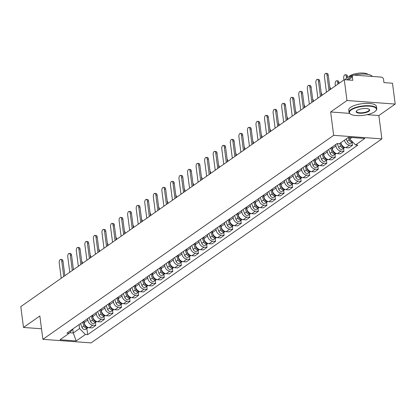 <?xml version="1.0" encoding="UTF-8"?>
<svg xmlns="http://www.w3.org/2000/svg" width="416" height="416" viewBox="0 0 416 416"><rect width="100%" height="100%" fill="white"/><g stroke="black" fill="none" stroke-linecap="round" stroke-linejoin="round"><path stroke-width="0.62" d="M395.2 104.068L346.98 100.511L344.276 79.674L20.8 306.623L23.504 327.46L39.848 315.988L42.884 339.336L91.099 342.898L381.888 138.887L378.856 115.539L395.2 104.068L392.496 83.236L383.958 82.607L383.536 79.357A2.236 1.789 54.9 0 0 381.337 77.121L354.047 75.109A2.236 1.789 54.9 0 0 353.033 75.374A2.236 1.789 54.9 0 0 352.388 77.059L348.244 79.966M346.98 100.511L330.637 111.977L333.668 135.325L42.884 339.336M344.276 79.674L352.81 80.304L352.388 77.059M23.504 327.46L41.512 328.786M83.996 321.152L84.183 322.582A5.143 4.113 54.9 0 0 89.242 327.725L92.186 327.943L95.805 325.4L92.862 325.182A5.143 4.113 -125.1 0 1 87.802 320.039L87.615 318.609M95.42 322.457L95.805 325.4M92.55 315.146L92.737 316.576A5.143 4.113 54.9 0 0 97.796 321.719L100.74 321.937L104.359 319.4L101.416 319.181A5.143 4.113 -125.1 0 1 96.356 314.038L96.169 312.608M103.979 316.451L104.359 319.4M101.109 309.145L101.291 310.575A5.143 4.113 54.9 0 0 106.356 315.718L109.294 315.936L112.913 313.394L109.975 313.18A5.143 4.113 -125.1 0 1 104.91 308.038L104.728 306.602M112.533 310.45L112.913 313.394M109.663 303.139L109.85 304.574A5.143 4.113 54.9 0 0 114.91 309.717L117.853 309.93L121.472 307.393L118.529 307.174A5.143 4.113 -125.1 0 1 113.469 302.032L113.282 300.602M121.087 304.45L121.472 307.393M118.217 297.138L118.404 298.568A5.143 4.113 54.9 0 0 123.464 303.711L126.407 303.93L130.026 301.392L127.088 301.174A5.143 4.113 -125.1 0 1 122.023 296.031L121.836 294.601M129.646 298.444L130.026 301.392M126.776 291.138L126.958 292.568A5.143 4.113 54.9 0 0 132.023 297.71L134.961 297.929L138.585 295.386L135.642 295.173A5.143 4.113 -125.1 0 1 130.577 290.025L130.395 288.595M138.2 292.443L138.585 295.386M135.33 285.132L135.517 286.562A5.143 4.113 54.9 0 0 140.577 291.71L143.52 291.923L147.139 289.385L144.196 289.167A5.143 4.113 -125.1 0 1 139.136 284.024L138.949 282.594M146.754 286.437L147.139 289.385M143.884 279.131L144.071 280.561A5.143 4.113 54.9 0 0 149.131 285.704L152.074 285.922L155.693 283.384L152.755 283.166A5.143 4.113 -125.1 0 1 147.69 278.023L147.503 276.593M155.314 280.436L155.693 283.384M152.443 273.13L152.625 274.56A5.143 4.113 54.9 0 0 157.69 279.703L160.628 279.921L164.252 277.378L161.309 277.165A5.143 4.113 -125.1 0 1 156.25 272.017L156.062 270.587M163.868 274.435L164.252 277.378M160.997 267.124L161.184 268.554A5.143 4.113 54.9 0 0 166.244 273.702L169.187 273.915L172.806 271.378L169.863 271.159A5.143 4.113 -125.1 0 1 164.804 266.016L164.616 264.586M172.422 268.429L172.806 271.378M169.551 261.123L169.738 262.553A5.143 4.113 54.9 0 0 174.798 267.696L177.741 267.914L181.36 265.377L178.422 265.158A5.143 4.113 -125.1 0 1 173.358 260.016L173.17 258.586M180.981 262.428L181.36 265.377M178.11 255.122L178.292 256.552A5.143 4.113 54.9 0 0 183.357 261.695L186.295 261.914L189.92 259.371L186.976 259.152A5.143 4.113 -125.1 0 1 181.917 254.01L181.73 252.58M189.535 256.428L189.92 259.371M186.664 249.116L186.852 250.546A5.143 4.113 54.9 0 0 191.911 255.689L194.854 255.908L198.474 253.37L195.53 253.152A5.143 4.113 -125.1 0 1 190.471 248.009L190.284 246.579M198.089 250.422L198.474 253.37M195.218 243.116L195.406 244.546A5.143 4.113 54.9 0 0 200.47 249.688L203.408 249.907L207.028 247.364L204.09 247.151A5.143 4.113 -125.1 0 1 199.025 242.008L198.843 240.573M206.648 244.421L207.028 247.364M203.778 237.115L203.96 238.545A5.143 4.113 54.9 0 0 209.024 243.688L211.968 243.906L215.587 241.363L212.644 241.145A5.143 4.113 -125.1 0 1 207.584 236.002L207.397 234.572M215.202 238.42L215.587 241.363M212.332 231.109L212.519 232.539A5.143 4.113 54.9 0 0 217.578 237.682L220.522 237.9L224.141 235.362L221.198 235.144A5.143 4.113 -125.1 0 1 216.138 230.001L215.951 228.571M223.756 232.414L224.141 235.362M220.886 225.108L221.073 226.538A5.143 4.113 54.9 0 0 226.138 231.681L229.076 231.899L232.695 229.356L229.757 229.143A5.143 4.113 -125.1 0 1 224.692 223.995L224.51 222.565M232.315 226.413L232.695 229.356M229.445 219.102L229.632 220.537A5.143 4.113 54.9 0 0 234.692 225.68L237.635 225.893L241.254 223.356L238.311 223.137A5.143 4.113 -125.1 0 1 233.251 217.994L233.064 216.564M240.869 220.407L241.254 223.356M237.999 213.101L238.186 214.531A5.143 4.113 54.9 0 0 243.246 219.674L246.189 219.892L249.808 217.355L246.865 217.136A5.143 4.113 -125.1 0 1 241.805 211.994L241.618 210.564M249.423 214.406L249.808 217.355M246.558 207.1L246.74 208.53A5.143 4.113 54.9 0 0 251.805 213.673L254.743 213.892L258.362 211.349L255.424 211.136A5.143 4.113 -125.1 0 1 250.359 205.988L250.177 204.558M257.982 208.406L258.362 211.349M255.112 201.094L255.299 202.524A5.143 4.113 54.9 0 0 260.359 207.672L263.302 207.886L266.921 205.348L263.978 205.13A5.143 4.113 -125.1 0 1 258.918 199.987L258.731 198.557M266.536 202.4L266.921 205.348M263.666 195.094L263.853 196.524A5.143 4.113 54.9 0 0 268.913 201.666L271.856 201.885L275.475 199.347L272.532 199.129A5.143 4.113 -125.1 0 1 267.472 193.986L267.285 192.556M275.09 196.399L275.475 199.347M272.225 189.093L272.407 190.523A5.143 4.113 54.9 0 0 277.472 195.666L280.41 195.884L284.029 193.341L281.091 193.123A5.143 4.113 -125.1 0 1 276.026 187.98L275.844 186.55M283.65 190.398L284.029 193.341M280.779 183.087L280.966 184.517A5.143 4.113 54.9 0 0 286.026 189.665L288.969 189.878L292.588 187.34L289.645 187.122A5.143 4.113 -125.1 0 1 284.586 181.979L284.398 180.549M292.204 184.392L292.588 187.34M289.333 177.086L289.52 178.516A5.143 4.113 54.9 0 0 294.58 183.659L297.523 183.877L301.142 181.34L298.199 181.121A5.143 4.113 -125.1 0 1 293.14 175.978L292.952 174.548M300.763 178.391L301.142 181.34M297.892 171.085L298.074 172.515A5.143 4.113 54.9 0 0 303.139 177.658L306.077 177.876L309.696 175.334L306.758 175.115A5.143 4.113 -125.1 0 1 301.694 169.972L301.512 168.542M309.317 172.39L309.696 175.334M306.446 165.079L306.634 166.509A5.143 4.113 54.9 0 0 311.693 171.652L314.636 171.87L318.256 169.333L315.312 169.114A5.143 4.113 -125.1 0 1 310.253 163.972L310.066 162.542M317.871 166.384L318.256 169.333M315 159.078L315.188 160.508A5.143 4.113 54.9 0 0 320.247 165.651L323.19 165.87L326.81 163.327L323.872 163.114A5.143 4.113 -125.1 0 1 318.807 157.971L318.62 156.536M326.43 160.384L326.81 163.327M323.56 153.072L323.742 154.508A5.143 4.113 54.9 0 0 328.806 159.65L331.744 159.864L335.364 157.326L332.426 157.108A5.143 4.113 -125.1 0 1 327.361 151.965L327.179 150.535M334.984 154.383L335.364 157.326M332.114 147.072L332.301 148.502A5.143 4.113 54.9 0 0 337.36 153.644L340.304 153.863L343.923 151.325L340.98 151.107A5.143 4.113 -125.1 0 1 335.92 145.964L335.733 144.534M343.538 148.377L343.923 151.325M340.881 142.678A5.143 4.113 54.9 0 0 345.914 147.644L348.858 147.862L352.477 145.319L349.539 145.106A5.143 4.113 -125.1 0 1 344.5 140.14M352.097 142.376L352.477 145.319M72.758 329.098L73.263 332.982L79.57 328.557L79.061 324.615M79.57 328.557L85.405 334.485L76.19 340.948L59.987 339.752L69.202 333.284L72.888 328.942M85.405 334.485L87.667 334.651L357.833 145.106L355.571 144.934L364.785 138.471L348.582 137.275L339.368 143.738L337.1 143.572L66.934 333.117L69.202 333.284M381.888 138.887L333.668 135.325M378.856 115.539L367.136 114.67M349.56 113.376L330.637 111.977M349.523 137.348L349.736 139.012L351.863 137.519M69.685 332.717L73.263 332.982L76.19 340.948M86.866 328.458L87.667 334.651M355.571 144.934L349.736 139.012M63.747 276.494L61.745 261.092A2.569 1.29 -85.8 0 0 60.674 259.418L61.927 259.506A2.569 1.29 94.2 0 1 62.998 261.186L64.886 275.694M60.674 259.418A2.569 1.29 -85.8 0 0 59.223 262.865L61.225 278.262M82.508 322.192L83.949 326.04A2.792 2.236 54.9 0 0 87.792 327.808A2.792 2.236 54.9 0 0 88.135 327.496M80.532 323.575L81.973 327.423A2.792 2.236 54.9 0 0 85.816 329.196L87.792 327.808M83.439 321.537L84.88 325.385A2.792 2.236 54.9 0 0 88.015 327.454M81.666 261.139A2.569 1.29 94.2 0 1 82.285 262.61L82.389 263.411M72.301 270.488L70.304 255.091A2.569 1.29 -85.8 0 0 69.228 253.412L70.481 253.505A2.569 1.29 94.2 0 1 71.557 255.185L73.44 269.693M69.228 253.412A2.569 1.29 -85.8 0 0 67.777 256.859L69.779 272.262M80.855 264.488L78.858 249.09A2.569 1.29 -85.8 0 0 77.787 247.411L79.04 247.504A2.569 1.29 94.2 0 1 80.111 249.184L81.994 263.687M77.787 247.411A2.569 1.29 -85.8 0 0 76.336 250.858L78.333 266.256M91.062 316.191L92.503 320.034A2.792 2.236 54.9 0 0 96.346 321.807A2.792 2.236 54.9 0 0 96.689 321.495M89.092 317.574L90.532 321.422A2.792 2.236 54.9 0 0 94.37 323.19L96.346 321.807M91.998 315.536L93.439 319.384A2.792 2.236 54.9 0 0 96.569 321.454M90.22 255.133A2.569 1.29 94.2 0 1 90.844 256.61L90.948 257.41M99.622 310.185L101.062 314.033A2.792 2.236 54.9 0 0 104.9 315.806A2.792 2.236 54.9 0 0 105.243 315.489M97.646 311.574L99.086 315.416A2.792 2.236 54.9 0 0 102.929 317.19L104.9 315.806M100.552 309.535L101.993 313.378A2.792 2.236 54.9 0 0 105.123 315.448M98.774 249.132A2.569 1.29 94.2 0 1 99.398 250.604L99.502 251.404M374.696 111.738A13.634 4.477 172.6 0 0 375.809 110.765A13.634 4.477 172.6 0 0 368.384 106.111A13.634 4.477 172.6 0 0 351.166 110.001A13.634 4.477 172.6 0 0 350.449 114.062A13.634 4.477 172.6 0 0 362.123 115.466A13.634 4.477 172.6 0 0 374.696 111.738M350.282 113.942A13.972 4.586 -7.4 0 1 350.1 113.828A13.972 4.586 -7.4 0 1 349.034 112.356A13.972 4.586 -7.4 0 1 350.834 109.668A13.972 4.586 -7.4 0 1 366.148 105.69A13.972 4.586 -7.4 0 1 376.745 108.758A13.972 4.586 -7.4 0 1 376.085 110.453A13.972 4.586 -7.4 0 1 375.939 110.609M368.81 111.306A6.817 2.236 -7.4 0 1 360.204 113.251A6.817 2.236 -7.4 0 1 356.491 110.921A6.817 2.236 -7.4 0 1 357.048 110.438A6.817 2.236 -7.4 0 1 363.334 108.576A6.817 2.236 -7.4 0 1 369.169 109.278A6.817 2.236 -7.4 0 1 368.81 111.306M356.642 110.765A6.484 2.127 172.6 0 0 356.46 111.394A6.484 2.127 172.6 0 0 361.374 112.814A6.484 2.127 172.6 0 0 368.482 110.968A6.484 2.127 172.6 0 0 369.32 109.72A6.484 2.127 172.6 0 0 368.982 109.158M345.114 79.737A13.972 4.586 -7.4 0 1 346.726 78.047A13.972 4.586 -7.4 0 1 352.971 75.416M354.162 75.114A13.972 4.586 -7.4 0 1 372.382 76.461M348.738 76.913A10.062 3.302 -7.4 0 1 349.788 75.889A10.062 3.302 -7.4 0 1 359.502 73.102A10.062 3.302 -7.4 0 1 367.978 74.417M349.034 112.356L348.733 110.053A13.972 4.586 -7.4 0 1 350.537 107.364A13.972 4.586 -7.4 0 1 365.851 103.386A13.972 4.586 -7.4 0 1 376.444 106.454L376.745 108.758M89.414 258.482L87.412 243.084A2.569 1.29 -85.8 0 0 86.341 241.41L87.594 241.498A2.569 1.29 94.2 0 1 88.665 243.178L90.553 257.686M86.341 241.41A2.569 1.29 -85.8 0 0 84.89 244.858L86.892 260.255M97.968 252.481L95.971 237.084A2.569 1.29 -85.8 0 0 94.895 235.404L96.148 235.498A2.569 1.29 94.2 0 1 97.224 237.177L99.107 251.685M94.895 235.404A2.569 1.29 -85.8 0 0 93.444 238.852L95.446 254.249M106.522 246.48L104.525 231.083A2.569 1.29 -85.8 0 0 103.454 229.403L104.707 229.497A2.569 1.29 94.2 0 1 105.778 231.171L107.661 245.679M103.454 229.403A2.569 1.29 -85.8 0 0 102.003 232.851L104 248.248M108.176 304.184L109.616 308.032A2.792 2.236 54.9 0 0 113.459 309.8A2.792 2.236 54.9 0 0 113.802 309.488M106.2 305.568L107.64 309.416A2.792 2.236 54.9 0 0 111.483 311.189L113.459 309.8M109.106 303.529L110.547 307.377A2.792 2.236 54.9 0 0 113.682 309.447M107.333 243.131A2.569 1.29 94.2 0 1 107.952 244.603L108.056 245.404M116.735 298.184L118.17 302.026A2.792 2.236 54.9 0 0 122.013 303.8A2.792 2.236 54.9 0 0 122.356 303.482M114.759 299.567L116.199 303.415A2.792 2.236 54.9 0 0 120.037 305.183L122.013 303.8M117.666 297.528L119.106 301.376A2.792 2.236 54.9 0 0 122.236 303.441M115.887 237.125A2.569 1.29 94.2 0 1 116.511 238.602L116.615 239.398M125.289 292.178L126.729 296.026A2.792 2.236 54.9 0 0 130.567 297.794A2.792 2.236 54.9 0 0 130.91 297.482M123.313 293.566L124.753 297.409A2.792 2.236 54.9 0 0 128.596 299.182L130.567 297.794M126.22 291.522L127.66 295.37A2.792 2.236 54.9 0 0 130.79 297.44M124.441 231.124A2.569 1.29 94.2 0 1 125.065 232.596L125.169 233.397M115.081 240.474L113.079 225.077A2.569 1.29 -85.8 0 0 112.008 223.397L113.261 223.491A2.569 1.29 94.2 0 1 114.332 225.17L116.22 239.678M112.008 223.397A2.569 1.29 -85.8 0 0 110.557 226.85L112.559 242.247M133.843 286.177L135.283 290.025A2.792 2.236 54.9 0 0 139.126 291.793A2.792 2.236 54.9 0 0 139.469 291.481M131.872 287.56L133.307 291.408A2.792 2.236 54.9 0 0 137.15 293.176L139.126 291.793M134.774 285.522L136.214 289.37A2.792 2.236 54.9 0 0 139.35 291.439M133 225.124A2.569 1.29 94.2 0 1 133.619 226.595L133.723 227.396M123.635 234.473L121.638 219.076A2.569 1.29 -85.8 0 0 120.562 217.396L121.82 217.49A2.569 1.29 94.2 0 1 122.892 219.17L124.774 233.672M120.562 217.396A2.569 1.29 -85.8 0 0 119.111 220.844L121.113 236.241M142.402 280.176L143.837 284.019A2.792 2.236 54.9 0 0 147.68 285.792A2.792 2.236 54.9 0 0 148.023 285.475M140.426 281.559L141.866 285.407A2.792 2.236 54.9 0 0 145.704 287.175L147.68 285.792M143.333 279.521L144.773 283.364A2.792 2.236 54.9 0 0 147.904 285.433M141.554 219.118A2.569 1.29 94.2 0 1 142.178 220.594L142.282 221.39M132.194 228.472L130.192 213.075A2.569 1.29 -85.8 0 0 129.121 211.396L130.374 211.489A2.569 1.29 94.2 0 1 131.446 213.164L133.328 227.672M129.121 211.396A2.569 1.29 -85.8 0 0 127.67 214.843L129.667 230.24M150.956 274.17L152.396 278.018A2.792 2.236 54.9 0 0 156.234 279.786A2.792 2.236 54.9 0 0 156.577 279.474M148.98 275.558L150.42 279.401A2.792 2.236 54.9 0 0 154.263 281.174L156.234 279.786M151.887 273.515L153.327 277.363A2.792 2.236 54.9 0 0 156.463 279.432M150.108 213.117A2.569 1.29 94.2 0 1 150.732 214.588L150.836 215.389M140.748 222.466L138.746 207.069A2.569 1.29 -85.8 0 0 137.675 205.39L138.928 205.483A2.569 1.29 94.2 0 1 140 207.163L141.887 221.671M137.675 205.39A2.569 1.29 -85.8 0 0 136.224 208.842L138.226 224.24M159.51 268.169L160.95 272.017A2.792 2.236 54.9 0 0 164.793 273.785A2.792 2.236 54.9 0 0 165.136 273.473M157.539 269.552L158.974 273.4A2.792 2.236 54.9 0 0 162.817 275.168L164.793 273.785M160.446 267.514L161.881 271.362A2.792 2.236 54.9 0 0 165.017 273.432M158.668 207.111A2.569 1.29 94.2 0 1 159.292 208.588L159.396 209.388M149.302 216.466L147.306 201.068A2.569 1.29 -85.8 0 0 146.229 199.389L147.488 199.482A2.569 1.29 94.2 0 1 148.559 201.162L150.441 215.665M146.229 199.389A2.569 1.29 -85.8 0 0 144.778 202.836L146.78 218.234M157.862 210.465L155.86 195.062A2.569 1.29 -85.8 0 0 154.788 193.388L156.042 193.476A2.569 1.29 94.2 0 1 157.113 195.156L158.995 209.664M154.788 193.388A2.569 1.29 -85.8 0 0 153.338 196.836L155.334 212.233M166.416 204.459L164.414 189.062A2.569 1.29 -85.8 0 0 163.342 187.382L164.596 187.476A2.569 1.29 94.2 0 1 165.667 189.155L167.554 203.663M163.342 187.382A2.569 1.29 -85.8 0 0 161.892 190.835L163.894 206.232M174.97 198.458L172.973 183.061A2.569 1.29 -85.8 0 0 171.902 181.381L173.155 181.475A2.569 1.29 94.2 0 1 174.226 183.154L176.108 197.657M171.902 181.381A2.569 1.29 -85.8 0 0 170.451 184.829L172.448 200.226M183.529 192.452L181.527 177.055A2.569 1.29 -85.8 0 0 180.456 175.38L181.709 175.469A2.569 1.29 94.2 0 1 182.78 177.148L184.662 191.656M180.456 175.38A2.569 1.29 -85.8 0 0 179.005 178.828L181.002 194.225M192.083 186.451L190.081 171.054A2.569 1.29 -85.8 0 0 189.01 169.374L190.263 169.468A2.569 1.29 94.2 0 1 191.334 171.148L193.222 185.656M189.01 169.374A2.569 1.29 -85.8 0 0 187.559 172.822L189.561 188.219M168.069 262.163L169.504 266.011A2.792 2.236 54.9 0 0 173.347 267.784A2.792 2.236 54.9 0 0 173.69 267.467M166.093 263.552L167.534 267.4A2.792 2.236 54.9 0 0 171.371 269.168L173.347 267.784M169 261.513L170.44 265.356A2.792 2.236 54.9 0 0 173.571 267.426M167.222 201.11A2.569 1.29 94.2 0 1 167.846 202.587L167.95 203.382M176.623 256.162L178.064 260.01A2.792 2.236 54.9 0 0 181.901 261.778A2.792 2.236 54.9 0 0 182.244 261.466M174.647 257.551L176.088 261.394A2.792 2.236 54.9 0 0 179.93 263.167L181.901 261.778M177.554 255.507L178.994 259.355A2.792 2.236 54.9 0 0 182.13 261.425M175.776 195.109A2.569 1.29 94.2 0 1 176.4 196.581L176.504 197.382M185.177 250.162L186.618 254.004A2.792 2.236 54.9 0 0 190.46 255.778A2.792 2.236 54.9 0 0 190.804 255.466M183.206 251.545L184.642 255.393A2.792 2.236 54.9 0 0 188.484 257.161L190.46 255.778M186.113 249.506L187.548 253.354A2.792 2.236 54.9 0 0 190.684 255.424M184.335 189.103A2.569 1.29 94.2 0 1 184.959 190.58L185.063 191.381M193.736 244.156L195.172 248.004A2.792 2.236 54.9 0 0 199.014 249.777A2.792 2.236 54.9 0 0 199.358 249.46M191.76 245.544L193.201 249.387A2.792 2.236 54.9 0 0 197.038 251.16L199.014 249.777M194.667 243.506L196.108 247.348A2.792 2.236 54.9 0 0 199.238 249.418M192.889 183.102A2.569 1.29 94.2 0 1 193.513 184.574L193.617 185.375M202.29 238.155L203.731 242.003A2.792 2.236 54.9 0 0 207.568 243.771A2.792 2.236 54.9 0 0 207.912 243.459M200.314 239.538L201.755 243.386A2.792 2.236 54.9 0 0 205.598 245.159L207.568 243.771M203.221 237.5L204.662 241.348A2.792 2.236 54.9 0 0 207.797 243.417M201.443 177.102A2.569 1.29 94.2 0 1 202.067 178.573L202.171 179.374M210.844 232.154L212.285 235.997A2.792 2.236 54.9 0 0 216.128 237.77A2.792 2.236 54.9 0 0 216.471 237.453M208.874 233.537L210.309 237.385A2.792 2.236 54.9 0 0 214.152 239.153L216.128 237.77M211.78 231.499L213.216 235.347A2.792 2.236 54.9 0 0 216.351 237.411M210.002 171.096A2.569 1.29 94.2 0 1 210.626 172.572L210.73 173.368M200.637 180.45L198.64 165.053A2.569 1.29 -85.8 0 0 197.569 163.374L198.822 163.467A2.569 1.29 94.2 0 1 199.893 165.142L201.776 179.65M197.569 163.374A2.569 1.29 -85.8 0 0 196.118 166.821L198.115 182.218M219.404 226.148L220.839 229.996A2.792 2.236 54.9 0 0 224.682 231.764A2.792 2.236 54.9 0 0 225.025 231.452M217.428 227.536L218.868 231.379A2.792 2.236 54.9 0 0 222.706 233.152L224.682 231.764M220.334 225.498L221.775 229.341A2.792 2.236 54.9 0 0 224.905 231.41M218.556 165.095A2.569 1.29 94.2 0 1 219.18 166.566L219.284 167.367M209.196 174.444L207.194 159.047A2.569 1.29 -85.8 0 0 206.123 157.368L207.376 157.461A2.569 1.29 94.2 0 1 208.447 159.141L210.335 173.649M206.123 157.368A2.569 1.29 -85.8 0 0 204.672 160.82L206.669 176.218M227.958 220.147L229.398 223.995A2.792 2.236 54.9 0 0 233.241 225.763A2.792 2.236 54.9 0 0 233.579 225.451M225.982 221.53L227.422 225.378A2.792 2.236 54.9 0 0 231.265 227.152L233.241 225.763M228.888 219.492L230.329 223.34A2.792 2.236 54.9 0 0 233.464 225.41M227.11 159.094A2.569 1.29 94.2 0 1 227.734 160.566L227.838 161.366M217.75 168.444L215.748 153.046A2.569 1.29 -85.8 0 0 214.677 151.367L215.93 151.46A2.569 1.29 94.2 0 1 217.006 153.14L218.889 167.643M214.677 151.367A2.569 1.29 -85.8 0 0 213.226 154.814L215.228 170.212M236.512 214.146L237.952 217.989A2.792 2.236 54.9 0 0 241.795 219.762A2.792 2.236 54.9 0 0 242.138 219.445M234.541 215.53L235.976 219.378A2.792 2.236 54.9 0 0 239.819 221.146L241.795 219.762M237.448 213.491L238.883 217.334A2.792 2.236 54.9 0 0 242.018 219.404M235.669 153.088A2.569 1.29 94.2 0 1 236.293 154.565L236.397 155.36M226.304 162.443L224.307 147.046A2.569 1.29 -85.8 0 0 223.236 145.366L224.489 145.46A2.569 1.29 94.2 0 1 225.56 147.134L227.443 161.642M223.236 145.366A2.569 1.29 -85.8 0 0 221.785 148.814L223.782 164.211M245.071 208.14L246.506 211.988A2.792 2.236 54.9 0 0 250.349 213.756A2.792 2.236 54.9 0 0 250.692 213.444M243.095 209.529L244.535 213.372A2.792 2.236 54.9 0 0 248.378 215.145L250.349 213.756M246.002 207.485L247.442 211.333A2.792 2.236 54.9 0 0 250.572 213.403M244.223 147.087A2.569 1.29 94.2 0 1 244.847 148.559L244.951 149.36M234.863 156.437L232.861 141.04A2.569 1.29 -85.8 0 0 231.79 139.36L233.043 139.454A2.569 1.29 94.2 0 1 234.114 141.133L236.002 155.641M231.79 139.36A2.569 1.29 -85.8 0 0 230.339 142.813L232.341 158.21M253.625 202.14L255.065 205.988A2.792 2.236 54.9 0 0 258.908 207.756A2.792 2.236 54.9 0 0 259.251 207.444M251.649 203.523L253.089 207.371A2.792 2.236 54.9 0 0 256.932 209.139L258.908 207.756M254.556 201.484L255.996 205.332A2.792 2.236 54.9 0 0 259.132 207.402M252.782 141.081A2.569 1.29 94.2 0 1 253.401 142.558L253.505 143.359M243.417 150.436L241.415 135.039A2.569 1.29 -85.8 0 0 240.344 133.359L241.597 133.453A2.569 1.29 94.2 0 1 242.674 135.132L244.556 149.635M240.344 133.359A2.569 1.29 -85.8 0 0 238.893 136.807L240.895 152.204M262.179 196.139L263.619 199.982A2.792 2.236 54.9 0 0 267.462 201.755A2.792 2.236 54.9 0 0 267.805 201.438M260.208 197.522L261.643 201.37A2.792 2.236 54.9 0 0 265.486 203.138L267.462 201.755M263.115 195.484L264.55 199.326A2.792 2.236 54.9 0 0 267.686 201.396M261.336 135.08A2.569 1.29 94.2 0 1 261.96 136.557L262.064 137.353M251.971 144.435L249.974 129.038A2.569 1.29 -85.8 0 0 248.903 127.358L250.156 127.447A2.569 1.29 94.2 0 1 251.228 129.126L253.11 143.634M248.903 127.358A2.569 1.29 -85.8 0 0 247.452 130.806L249.449 146.203M270.738 190.133L272.178 193.981A2.792 2.236 54.9 0 0 276.016 195.749A2.792 2.236 54.9 0 0 276.359 195.437M268.762 191.521L270.202 195.364A2.792 2.236 54.9 0 0 274.045 197.137L276.016 195.749M271.669 189.478L273.109 193.326A2.792 2.236 54.9 0 0 276.24 195.395M269.89 129.08A2.569 1.29 94.2 0 1 270.514 130.551L270.618 131.352M260.53 138.429L258.528 123.032A2.569 1.29 -85.8 0 0 257.457 121.352L258.71 121.446A2.569 1.29 94.2 0 1 259.782 123.126L261.669 137.634M257.457 121.352A2.569 1.29 -85.8 0 0 256.006 124.805L258.008 140.202M279.292 184.132L280.732 187.975A2.792 2.236 54.9 0 0 284.575 189.748A2.792 2.236 54.9 0 0 284.918 189.436M277.316 185.515L278.756 189.363A2.792 2.236 54.9 0 0 282.599 191.131L284.575 189.748M280.223 183.477L281.663 187.325A2.792 2.236 54.9 0 0 284.799 189.394M278.45 123.074A2.569 1.29 94.2 0 1 279.068 124.55L279.172 125.351M269.084 132.428L267.088 117.031A2.569 1.29 -85.8 0 0 266.011 115.352L267.264 115.445A2.569 1.29 94.2 0 1 268.341 117.125L270.223 131.628M266.011 115.352A2.569 1.29 -85.8 0 0 264.56 118.799L266.562 134.196M287.846 178.126L289.286 181.974A2.792 2.236 54.9 0 0 293.129 183.747A2.792 2.236 54.9 0 0 293.472 183.43M285.875 179.514L287.316 183.362A2.792 2.236 54.9 0 0 291.153 185.13L293.129 183.747M288.782 177.476L290.222 181.319A2.792 2.236 54.9 0 0 293.353 183.388M287.004 117.073A2.569 1.29 94.2 0 1 287.628 118.544L287.732 119.345M277.638 126.422L275.642 111.025A2.569 1.29 -85.8 0 0 274.57 109.351L275.824 109.439A2.569 1.29 94.2 0 1 276.895 111.119L278.777 125.627M274.57 109.351A2.569 1.29 -85.8 0 0 273.12 112.798L275.116 128.196M296.405 172.125L297.846 175.973A2.792 2.236 54.9 0 0 301.683 177.741A2.792 2.236 54.9 0 0 302.026 177.429M294.429 173.508L295.87 177.356A2.792 2.236 54.9 0 0 299.712 179.13L301.683 177.741M297.336 171.47L298.776 175.318A2.792 2.236 54.9 0 0 301.907 177.388M295.558 111.072A2.569 1.29 94.2 0 1 296.182 112.544L296.286 113.344M286.198 120.422L284.196 105.024A2.569 1.29 -85.8 0 0 283.124 103.345L284.378 103.438A2.569 1.29 94.2 0 1 285.449 105.118L287.336 119.626M283.124 103.345A2.569 1.29 -85.8 0 0 281.674 106.792L283.676 122.195M304.959 166.124L306.4 169.967A2.792 2.236 54.9 0 0 310.242 171.74A2.792 2.236 54.9 0 0 310.586 171.428M302.983 167.508L304.424 171.356A2.792 2.236 54.9 0 0 308.266 173.124L310.242 171.74M305.89 165.469L307.33 169.317A2.792 2.236 54.9 0 0 310.466 171.382M304.117 105.066A2.569 1.29 94.2 0 1 304.736 106.543L304.84 107.338M294.752 114.421L292.755 99.024A2.569 1.29 -85.8 0 0 291.678 97.344L292.932 97.438A2.569 1.29 94.2 0 1 294.008 99.117L295.89 113.62M291.678 97.344A2.569 1.29 -85.8 0 0 290.228 100.792L292.23 116.189M313.513 160.118L314.954 163.966A2.792 2.236 54.9 0 0 318.796 165.74A2.792 2.236 54.9 0 0 319.14 165.422M311.542 161.507L312.983 165.35A2.792 2.236 54.9 0 0 316.82 167.123L318.796 165.74M314.449 159.468L315.89 163.311A2.792 2.236 54.9 0 0 319.02 165.381M312.671 99.065A2.569 1.29 94.2 0 1 313.295 100.537L313.399 101.338M303.306 108.415L301.309 93.018A2.569 1.29 -85.8 0 0 300.238 91.343L301.491 91.432A2.569 1.29 94.2 0 1 302.562 93.111L304.444 107.619M300.238 91.343A2.569 1.29 -85.8 0 0 298.787 94.791L300.784 110.188M322.072 154.118L323.513 157.966A2.792 2.236 54.9 0 0 327.35 159.734A2.792 2.236 54.9 0 0 327.694 159.422M320.096 155.501L321.537 159.349A2.792 2.236 54.9 0 0 325.38 161.122L327.35 159.734M323.003 153.462L324.444 157.31A2.792 2.236 54.9 0 0 327.574 159.38M321.225 93.064A2.569 1.29 94.2 0 1 321.849 94.536L321.953 95.337M311.865 102.414L309.863 87.017A2.569 1.29 -85.8 0 0 308.792 85.337L310.045 85.431A2.569 1.29 94.2 0 1 311.116 87.11L313.004 101.618M308.792 85.337A2.569 1.29 -85.8 0 0 307.341 88.785L309.343 104.182M330.626 148.117L332.067 151.96A2.792 2.236 54.9 0 0 335.91 153.733A2.792 2.236 54.9 0 0 336.253 153.416M328.65 149.5L330.091 153.348A2.792 2.236 54.9 0 0 333.934 155.116L335.91 153.733M331.557 147.462L332.998 151.31A2.792 2.236 54.9 0 0 336.133 153.374M329.784 87.058A2.569 1.29 94.2 0 1 330.403 88.535L330.507 89.331M320.419 96.413L318.422 81.016A2.569 1.29 -85.8 0 0 317.346 79.336L318.604 79.43A2.569 1.29 94.2 0 1 319.675 81.104L321.558 95.612M317.346 79.336A2.569 1.29 -85.8 0 0 315.895 82.784L317.897 98.181M339.706 143.504L340.621 145.959A2.792 2.236 54.9 0 0 344.464 147.727A2.792 2.236 54.9 0 0 344.807 147.415M337.241 143.582L338.65 147.342A2.792 2.236 54.9 0 0 342.488 149.115L344.464 147.727M337.927 84.131L337.709 82.436A2.569 1.29 -85.8 0 0 336.638 80.761A2.569 1.29 -85.8 0 0 335.187 84.209L335.405 85.899M340.636 142.849L341.557 145.304A2.792 2.236 54.9 0 0 344.687 147.373M336.638 80.761L337.891 80.85A2.569 1.29 94.2 0 1 338.962 82.529L339.066 83.33M328.978 90.407L326.976 75.01A2.569 1.29 -85.8 0 0 325.905 73.33L327.158 73.424A2.569 1.29 94.2 0 1 328.229 75.104L330.112 89.612M325.905 73.33A2.569 1.29 -85.8 0 0 324.454 76.783L326.451 92.18M348.26 137.504L349.18 139.958A2.792 2.236 54.9 0 0 352.617 141.939M346.284 138.887L347.204 141.341A2.792 2.236 54.9 0 0 351.047 143.109L352.659 141.981M346.497 78.218L346.263 76.435A2.569 1.29 -85.8 0 0 345.192 74.755A2.569 1.29 -85.8 0 0 343.741 78.208L343.959 79.898M349.372 137.332L349.596 137.93M350.168 139.448A2.792 2.236 54.9 0 0 351.9 141.211M345.192 74.755L346.445 74.849A2.569 1.29 94.2 0 1 347.516 76.528L347.641 77.475M335.92 145.964L332.301 148.502M327.361 151.965L323.742 154.508M318.807 157.971L315.188 160.508M310.253 163.972L306.634 166.509M301.694 169.972L298.074 172.515M293.14 175.978L289.52 178.516M284.586 181.979L280.966 184.517M276.026 187.98L272.407 190.523M267.472 193.986L263.853 196.524M258.918 199.987L255.299 202.524M250.359 205.988L246.74 208.53M241.805 211.994L238.186 214.531M233.251 217.994L229.632 220.537M224.692 223.995L221.073 226.538M216.138 230.001L212.519 232.539M207.584 236.002L203.96 238.545M199.025 242.008L195.406 244.546M190.471 248.009L186.852 250.546M181.917 254.01L178.292 256.552M173.358 260.016L169.738 262.553M164.804 266.016L161.184 268.554M156.25 272.017L152.625 274.56M147.69 278.023L144.071 280.561M139.136 284.024L135.517 286.562M130.577 290.025L126.958 292.568M122.023 296.031L118.404 298.568M113.469 302.032L109.85 304.574M104.91 308.038L101.291 310.575M96.356 314.038L92.737 316.576M87.802 320.039L84.183 322.582M340.98 151.107L337.36 153.644M332.426 157.108L328.806 159.65M323.872 163.114L320.247 165.651M315.312 169.114L311.693 171.652M306.758 175.115L303.139 177.658M298.199 181.121L294.58 183.659M289.645 187.122L286.026 189.665M281.091 193.123L277.472 195.666M272.532 199.129L268.913 201.666M263.978 205.13L260.359 207.672M255.424 211.136L251.805 213.673M246.865 217.136L243.246 219.674M238.311 223.137L234.692 225.68M229.757 229.143L226.138 231.681M221.198 235.144L217.578 237.682M212.644 241.145L209.024 243.688M204.09 247.151L200.47 249.688M195.53 253.152L191.911 255.689M186.976 259.152L183.357 261.695M178.422 265.158L174.798 267.696M169.863 271.159L166.244 273.702M161.309 277.165L157.69 279.703M152.755 283.166L149.131 285.704M144.196 289.167L140.577 291.71M135.642 295.173L132.023 297.71M127.088 301.174L123.464 303.711M118.529 307.174L114.91 309.717M109.975 313.18L106.356 315.718M101.416 319.181L97.796 321.719M92.862 325.182L89.242 327.725M349.539 145.106L345.914 147.644M61.745 261.092L62.998 261.186M83.949 326.04L81.973 327.423M85.181 325.172L84.88 325.385M82.285 262.61L81.853 262.579M70.304 255.091L71.557 255.185M78.858 249.09L80.111 249.184M92.503 320.034L90.532 321.422M93.735 319.171L93.439 319.384M90.844 256.61L90.407 256.578M101.062 314.033L99.086 315.416M102.294 313.17L101.993 313.378M99.398 250.604L98.961 250.572M87.412 243.084L88.665 243.178M95.971 237.084L97.224 237.177M104.525 231.083L105.778 231.171M109.616 308.032L107.64 309.416M110.848 307.164L110.547 307.377M107.952 244.603L107.52 244.572M118.17 302.026L116.199 303.415M119.402 301.163L119.106 301.376M116.511 238.602L116.074 238.566M126.729 296.026L124.753 297.409M127.962 295.162L127.66 295.37M125.065 232.596L124.628 232.565M113.079 225.077L114.332 225.17M135.283 290.025L133.307 291.408M136.516 289.156L136.214 289.37M133.619 226.595L133.188 226.564M121.638 219.076L122.892 219.17M143.837 284.019L141.866 285.407M145.07 283.156L144.773 283.364M142.178 220.594L141.742 220.558M130.192 213.075L131.446 213.164M152.396 278.018L150.42 279.401M153.629 277.155L153.327 277.363M150.732 214.588L150.296 214.557M138.746 207.069L140 207.163M160.95 272.017L158.974 273.4M162.183 271.149L161.881 271.362M159.292 208.588L158.855 208.556M147.306 201.068L148.559 201.162M155.86 195.062L157.113 195.156M164.414 189.062L165.667 189.155M172.973 183.061L174.226 183.154M181.527 177.055L182.78 177.148M190.081 171.054L191.334 171.148M169.504 266.011L167.534 267.4M170.737 265.148L170.44 265.356M167.846 202.587L167.409 202.55M178.064 260.01L176.088 261.394M179.296 259.142L178.994 259.355M176.4 196.581L175.963 196.55M186.618 254.004L184.642 255.393M187.85 253.141L187.548 253.354M184.959 190.58L184.522 190.549M195.172 248.004L193.201 249.387M196.404 247.14L196.108 247.348M193.513 184.574L193.076 184.543M203.731 242.003L201.755 243.386M204.963 241.134L204.662 241.348M202.067 178.573L201.63 178.542M212.285 235.997L210.309 237.385M213.517 235.134L213.216 235.347M210.626 172.572L210.189 172.541M198.64 165.053L199.893 165.142M220.839 229.996L218.868 231.379M222.076 229.133L221.775 229.341M219.18 166.566L218.743 166.535M207.194 159.047L208.447 159.141M229.398 223.995L227.422 225.378M230.63 223.127L230.329 223.34M227.734 160.566L227.297 160.534M215.748 153.046L217.006 153.14M237.952 217.989L235.976 219.378M239.184 217.126L238.883 217.334M236.293 154.565L235.856 154.528M224.307 147.046L225.56 147.134M246.506 211.988L244.535 213.372M247.744 211.125L247.442 211.333M244.847 148.559L244.41 148.528M232.861 141.04L234.114 141.133M255.065 205.988L253.089 207.371M256.298 205.119L255.996 205.332M253.401 142.558L252.97 142.527M241.415 135.039L242.674 135.132M263.619 199.982L261.643 201.37M264.852 199.118L264.55 199.326M261.96 136.557L261.524 136.521M249.974 129.038L251.228 129.126M272.178 193.981L270.202 195.364M273.411 193.118L273.109 193.326M270.514 130.551L270.078 130.52M258.528 123.032L259.782 123.126M280.732 187.975L278.756 189.363M281.965 187.112L281.663 187.325M279.068 124.55L278.637 124.519M267.088 117.031L268.341 117.125M289.286 181.974L287.316 183.362M290.519 181.111L290.222 181.319M287.628 118.544L287.191 118.513M275.642 111.025L276.895 111.119M297.846 175.973L295.87 177.356M299.078 175.105L298.776 175.318M296.182 112.544L295.745 112.512M284.196 105.024L285.449 105.118M306.4 169.967L304.424 171.356M307.632 169.104L307.33 169.317M304.736 106.543L304.304 106.512M292.755 99.024L294.008 99.117M314.954 163.966L312.983 165.35M316.186 163.103L315.89 163.311M313.295 100.537L312.858 100.506M301.309 93.018L302.562 93.111M323.513 157.966L321.537 159.349M324.745 157.097L324.444 157.31M321.849 94.536L321.412 94.505M309.863 87.017L311.116 87.11M332.067 151.96L330.091 153.348M333.299 151.096L332.998 151.31M330.403 88.535L329.971 88.499M318.422 81.016L319.675 81.104M340.621 145.959L338.65 147.342M341.853 145.096L341.557 145.304M338.962 82.529L337.709 82.436M326.976 75.01L328.229 75.104M349.18 139.958L347.204 141.341M347.516 76.528L346.263 76.435M346.648 79.851L353.033 75.374M375.809 110.765L376.085 110.453M350.449 114.062L350.1 113.828"/></g></svg>
